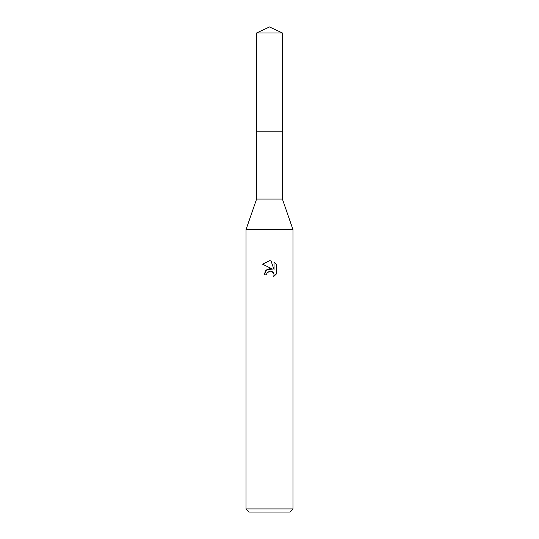 <?xml version="1.0" encoding="UTF-8"?>
<svg xmlns="http://www.w3.org/2000/svg" width="539" height="539" viewBox="0 0 539 539"><rect width="100%" height="100%" fill="white"/><g stroke="black" fill="none" stroke-linecap="round" stroke-linejoin="round"><path stroke-width="0.81" d="M256.591 32.973L282.409 32.973L269.5 26.95L256.591 32.973L256.591 199.08L282.409 199.08L292.973 229.594L292.973 508.917L246.027 508.917L249.159 512.05L289.841 512.05L292.973 508.917M256.591 199.08L246.027 229.594L292.973 229.594M272.491 269.082L266.744 269.776L264.103 274.89L265.633 270.773L269.5 268.718L272.491 269.082L262.527 264.171L269.5 260.735L271.016 260.896L274.055 269.655L274.055 262.149L276.473 264.595L276.473 273.852L273.671 276.541L274.068 274.863L273.778 273.428L271.757 271.4L270.066 271.124M269.5 271.205L266.96 273.185L266.569 274.89L266.818 273.516M271.016 260.896L269.722 260.741M269.5 260.735L262.527 264.171M276.473 264.595L274.055 262.156M268.921 271.38L269.473 271.211M270.308 271.117L271.42 271.279M272.249 271.656L273.354 272.66M273.765 273.394L274.068 274.863L273.671 276.541L276.473 273.852M266.569 274.89L264.103 274.89M256.591 131.792L282.409 131.792L282.409 199.08M282.409 32.973L282.409 131.792M246.027 229.594L246.027 508.917"/></g></svg>
